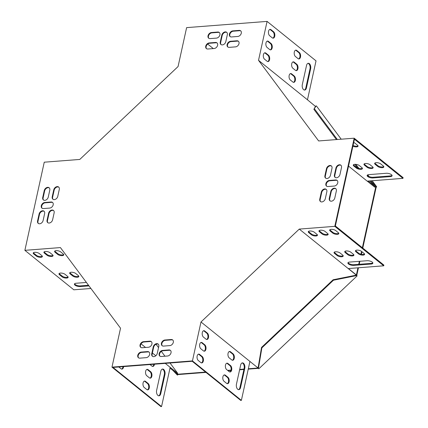 <?xml version="1.0" encoding="UTF-8"?>
<svg xmlns="http://www.w3.org/2000/svg" width="428" height="428" viewBox="0 0 428 428"><rect width="100%" height="100%" fill="white"/><g stroke="black" fill="none" stroke-linecap="round" stroke-linejoin="round"><path stroke-width="0.64" d="M315.452 106.369L313.879 109.327L336.435 139.571M362.778 248.085L376.142 187.314L375.731 186.983L362.366 247.753M361.564 251.418L360.954 254.189M359.386 261.321L358.723 264.333M357.958 267.805L356.347 275.124L357.102 275.91L258.833 368.797L258.079 368.01L248.331 368.765M361.976 251.75L361.414 254.291M359.878 261.278L359.215 264.29M358.45 267.768L356.759 275.455M243.992 369.102L239.691 369.434M231.034 370.102L227.605 370.37M205.595 372.071L177.615 374.238L177.299 373.815M206.007 372.408L178.027 374.57L177.251 373.858M258.335 368.353L248.245 369.134M243.912 369.471L239.61 369.803M230.938 370.477L228.022 370.702M177.615 374.238L177.058 374.768L177.47 375.099L178.027 374.57M315.607 106.358L316.164 105.834L316.576 106.165L341.212 139.202M367.791 174.843L369.038 176.518M372.189 180.744L376.699 186.79L376.287 186.453L375.731 186.983L369.942 180.916M376.142 187.314L376.699 186.79M177.058 374.768L173.024 370.536M356.69 275.579L356.347 275.124L333.118 279.757L333.455 280.212L356.69 275.579L357.102 275.91M258.079 368.01L261.529 347.424L333.118 279.757M258.421 368.465L261.866 347.878L261.529 347.424M261.866 347.878L333.455 280.212M316.164 105.834L313.879 109.327M354.892 164.325L357.653 168.027M355.861 164.352L358.231 167.535L357.69 168.044M314.436 108.803L337.328 139.501M358.231 167.535L359.129 168.477M370.926 180.841L376.287 186.453M320.642 201.668A3.376 2.45 128.9 0 1 320.181 199.437L321.706 192.498A3.376 2.45 128.9 0 1 326.377 189.508M227.99 47.096A3.376 2.45 128.9 0 1 227.937 43.8A3.376 2.45 128.9 0 1 230.97 41.618L237.31 41.125A3.376 2.45 128.9 0 1 238.54 41.382M53.093 199.357A3.376 2.45 128.9 0 1 52.633 197.126L54.158 190.187A3.376 2.45 128.9 0 1 58.829 187.196M335.295 177.508A3.376 2.45 128.9 0 1 334.835 175.277L336.36 168.338A3.376 2.45 128.9 0 1 341.03 165.347M208.901 38.343A3.376 2.45 128.9 0 1 208.843 35.043A3.376 2.45 128.9 0 1 211.876 32.86L218.216 32.367A3.376 2.45 128.9 0 1 219.446 32.63M38.44 223.518A3.376 2.45 128.9 0 1 37.98 221.287L39.504 214.348A3.376 2.45 128.9 0 1 44.175 211.357M152.598 356.385A3.376 2.45 128.9 0 1 152.138 354.154L153.663 347.215A3.376 2.45 128.9 0 1 158.333 344.219M42.174 208.302A3.376 2.45 128.9 0 1 42.115 205.007A3.376 2.45 128.9 0 1 45.149 202.824L51.488 202.332A3.376 2.45 128.9 0 1 52.719 202.594M221.137 44.64A3.376 2.45 128.9 0 1 220.677 42.415L222.202 35.471A3.376 2.45 128.9 0 1 226.872 32.48M326.751 186.271A3.376 2.45 128.9 0 1 326.698 182.975A3.376 2.45 128.9 0 1 329.731 180.793L336.066 180.3A3.376 2.45 128.9 0 1 337.296 180.562M140.93 347.477A3.376 2.45 128.9 0 1 140.876 344.182A3.376 2.45 128.9 0 1 143.91 341.999L150.244 341.507A3.376 2.45 128.9 0 1 151.475 341.769M160.024 356.235A3.376 2.45 128.9 0 1 159.97 352.94A3.376 2.45 128.9 0 1 163.004 350.751L169.338 350.265A3.376 2.45 128.9 0 1 170.569 350.521M348.531 166.096L367.171 181.13L402.967 178.358L354.438 139.223L335.365 225.979L383.895 265.114L383.745 265.809L334.803 226.337L354.181 138.196L318.646 140.951L258.523 60.327L267.083 21.4L186.619 27.627L178.064 66.554L79.79 159.441L44.255 162.191L24.878 250.332L60.412 247.582L120.536 328.206L111.976 367.133L192.44 360.9L200.994 321.979L299.268 229.092L334.803 226.337M192.44 360.9L241.381 400.373L240.745 400.421L192.215 361.286L113.019 367.417L161.554 406.552L170.173 367.336L165.256 363.372M138.64 357.888A3.376 2.45 128.9 0 1 138.586 354.593A3.376 2.45 128.9 0 1 141.62 352.41L147.954 351.918A3.376 2.45 128.9 0 1 149.19 352.18M162.314 345.824A3.376 2.45 128.9 0 1 162.255 342.528A3.376 2.45 128.9 0 1 165.294 340.346L171.628 339.853A3.376 2.45 128.9 0 1 172.859 340.11M43.586 200.095A3.376 2.45 128.9 0 1 43.126 197.864L44.651 190.92A3.376 2.45 128.9 0 1 49.322 187.929M230.28 36.685A3.376 2.45 128.9 0 1 230.227 33.389A3.376 2.45 128.9 0 1 233.26 31.207L239.594 30.714A3.376 2.45 128.9 0 1 240.83 30.977M330.143 200.935A3.376 2.45 128.9 0 1 329.683 198.704L331.213 191.76A3.376 2.45 128.9 0 1 335.884 188.769M47.941 222.779A3.376 2.45 128.9 0 1 47.481 220.554L49.006 213.609A3.376 2.45 128.9 0 1 53.677 210.619M206.612 48.755A3.376 2.45 128.9 0 1 206.553 45.454A3.376 2.45 128.9 0 1 209.586 43.271L215.926 42.779A3.376 2.45 128.9 0 1 217.156 43.041M325.794 178.246A3.376 2.45 128.9 0 1 325.334 176.015L326.858 169.076A3.376 2.45 128.9 0 1 331.529 166.085M326.837 191.739L325.312 198.678A3.376 2.45 128.9 0 1 323.242 201.476A3.376 2.45 128.9 0 1 320.422 201.518A3.376 2.45 128.9 0 1 319.77 199.106L321.294 192.167A3.376 2.45 128.9 0 1 323.365 189.363A3.376 2.45 128.9 0 1 326.184 189.326A3.376 2.45 128.9 0 1 326.837 191.739M230.558 41.281L236.898 40.794A3.376 2.45 128.9 0 1 238.348 41.206A3.376 2.45 128.9 0 1 238.68 44.523A3.376 2.45 128.9 0 1 235.561 46.866L229.226 47.358A3.376 2.45 128.9 0 1 227.776 46.946A3.376 2.45 128.9 0 1 227.445 43.624A3.376 2.45 128.9 0 1 230.558 41.281L230.97 41.618M52.216 196.794L53.746 189.855A3.376 2.45 128.9 0 1 55.817 187.052A3.376 2.45 128.9 0 1 58.636 187.015A3.376 2.45 128.9 0 1 59.289 189.427L57.764 196.366A3.376 2.45 128.9 0 1 55.694 199.164A3.376 2.45 128.9 0 1 52.874 199.207A3.376 2.45 128.9 0 1 52.216 196.794L52.633 197.126M334.423 174.945L335.948 168.006A3.376 2.45 128.9 0 1 338.018 165.208A3.376 2.45 128.9 0 1 340.838 165.165A3.376 2.45 128.9 0 1 341.49 167.578L339.966 174.517A3.376 2.45 128.9 0 1 337.895 177.32A3.376 2.45 128.9 0 1 335.076 177.358A3.376 2.45 128.9 0 1 334.423 174.945L334.835 175.277M216.466 38.108L210.132 38.6A3.376 2.45 128.9 0 1 208.682 38.188A3.376 2.45 128.9 0 1 208.35 34.871A3.376 2.45 128.9 0 1 211.464 32.528L217.804 32.036A3.376 2.45 128.9 0 1 219.254 32.448A3.376 2.45 128.9 0 1 219.585 35.77A3.376 2.45 128.9 0 1 216.466 38.108M44.635 213.583L43.11 220.527A3.376 2.45 128.9 0 1 41.04 223.325A3.376 2.45 128.9 0 1 38.22 223.368A3.376 2.45 128.9 0 1 37.562 220.955L39.092 214.016A3.376 2.45 128.9 0 1 41.163 211.213A3.376 2.45 128.9 0 1 43.982 211.175A3.376 2.45 128.9 0 1 44.635 213.583M157.269 353.394A3.376 2.45 128.9 0 1 155.198 356.192A3.376 2.45 128.9 0 1 152.379 356.23A3.376 2.45 128.9 0 1 151.726 353.822L153.251 346.878A3.376 2.45 128.9 0 1 155.321 344.08A3.376 2.45 128.9 0 1 158.141 344.042A3.376 2.45 128.9 0 1 158.793 346.45L157.269 353.394M43.405 208.564A3.376 2.45 128.9 0 1 41.955 208.152A3.376 2.45 128.9 0 1 41.623 204.835A3.376 2.45 128.9 0 1 44.737 202.492L51.076 202A3.376 2.45 128.9 0 1 52.526 202.412A3.376 2.45 128.9 0 1 52.858 205.729A3.376 2.45 128.9 0 1 49.739 208.072L43.405 208.564M221.79 35.139A3.376 2.45 128.9 0 1 223.86 32.341A3.376 2.45 128.9 0 1 226.68 32.298A3.376 2.45 128.9 0 1 227.332 34.711L225.807 41.65A3.376 2.45 128.9 0 1 223.737 44.453A3.376 2.45 128.9 0 1 220.918 44.491A3.376 2.45 128.9 0 1 220.265 42.078L221.79 35.139L222.202 35.471M335.654 179.969A3.376 2.45 128.9 0 1 337.104 180.381A3.376 2.45 128.9 0 1 337.435 183.698A3.376 2.45 128.9 0 1 334.322 186.041L327.982 186.533A3.376 2.45 128.9 0 1 326.532 186.121A3.376 2.45 128.9 0 1 326.2 182.799A3.376 2.45 128.9 0 1 329.319 180.461L335.654 179.969L336.066 180.3M148.5 347.247L142.16 347.739A3.376 2.45 128.9 0 1 140.71 347.327A3.376 2.45 128.9 0 1 140.379 344.01A3.376 2.45 128.9 0 1 143.498 341.667L149.832 341.175A3.376 2.45 128.9 0 1 151.282 341.587A3.376 2.45 128.9 0 1 151.614 344.904A3.376 2.45 128.9 0 1 148.5 347.247M162.592 350.42L168.926 349.933A3.376 2.45 128.9 0 1 170.376 350.339A3.376 2.45 128.9 0 1 170.708 353.662A3.376 2.45 128.9 0 1 167.594 356.005L161.254 356.492A3.376 2.45 128.9 0 1 159.804 356.085A3.376 2.45 128.9 0 1 159.473 352.763A3.376 2.45 128.9 0 1 162.592 350.42L163.004 350.751M146.21 357.658L139.876 358.15A3.376 2.45 128.9 0 1 138.421 357.738A3.376 2.45 128.9 0 1 138.089 354.421A3.376 2.45 128.9 0 1 141.208 352.078L147.542 351.586A3.376 2.45 128.9 0 1 148.992 351.998A3.376 2.45 128.9 0 1 149.329 355.315A3.376 2.45 128.9 0 1 146.21 357.658M164.882 340.009L171.216 339.522A3.376 2.45 128.9 0 1 172.666 339.928A3.376 2.45 128.9 0 1 172.998 343.251A3.376 2.45 128.9 0 1 169.879 345.594L163.544 346.086A3.376 2.45 128.9 0 1 162.094 345.674A3.376 2.45 128.9 0 1 161.763 342.352A3.376 2.45 128.9 0 1 164.882 340.009L165.294 340.346M42.714 197.533L44.239 190.588A3.376 2.45 128.9 0 1 46.31 187.79A3.376 2.45 128.9 0 1 49.129 187.748A3.376 2.45 128.9 0 1 49.787 190.16L48.257 197.099A3.376 2.45 128.9 0 1 46.187 199.903A3.376 2.45 128.9 0 1 43.367 199.94A3.376 2.45 128.9 0 1 42.714 197.533L43.126 197.864M232.848 30.875L239.182 30.383A3.376 2.45 128.9 0 1 240.632 30.795A3.376 2.45 128.9 0 1 240.969 34.112A3.376 2.45 128.9 0 1 237.85 36.455L231.516 36.947A3.376 2.45 128.9 0 1 230.061 36.535A3.376 2.45 128.9 0 1 229.729 33.218A3.376 2.45 128.9 0 1 232.848 30.875L233.26 31.207M336.344 191L334.819 197.939A3.376 2.45 128.9 0 1 332.749 200.743A3.376 2.45 128.9 0 1 329.929 200.78A3.376 2.45 128.9 0 1 329.271 198.373L330.801 191.428A3.376 2.45 128.9 0 1 332.866 188.63A3.376 2.45 128.9 0 1 335.686 188.588A3.376 2.45 128.9 0 1 336.344 191M54.137 212.85L52.612 219.789A3.376 2.45 128.9 0 1 50.541 222.592A3.376 2.45 128.9 0 1 47.722 222.63A3.376 2.45 128.9 0 1 47.069 220.217L48.594 213.278A3.376 2.45 128.9 0 1 50.665 210.48A3.376 2.45 128.9 0 1 53.484 210.437A3.376 2.45 128.9 0 1 54.137 212.85M214.177 48.519L207.842 49.011A3.376 2.45 128.9 0 1 206.392 48.599A3.376 2.45 128.9 0 1 206.061 45.282A3.376 2.45 128.9 0 1 209.174 42.939L215.514 42.447A3.376 2.45 128.9 0 1 216.964 42.859A3.376 2.45 128.9 0 1 217.296 46.176A3.376 2.45 128.9 0 1 214.177 48.519M324.922 175.683L326.446 168.744A3.376 2.45 128.9 0 1 328.517 165.941A3.376 2.45 128.9 0 1 331.336 165.904A3.376 2.45 128.9 0 1 331.989 168.311L330.464 175.255A3.376 2.45 128.9 0 1 328.394 178.053A3.376 2.45 128.9 0 1 325.574 178.096A3.376 2.45 128.9 0 1 324.922 175.683L325.334 176.015M367.256 181.124L374.762 187.175L375.313 186.651L374.971 186.185M368.358 181.039L375.313 186.651M348.413 268.543L355.598 274.332L355.935 274.792L355.379 275.316M299.268 229.092L355.935 274.792M170.007 368.101L177.203 373.906L177.759 373.382L170.173 367.336M156.038 344.251L158.542 347.606M161.356 351.383L164.957 356.208M170.023 363.003L177.759 373.382M141.063 343.866L145.547 347.477M152.389 352.998L155.813 355.754M90.907 288.477L73.819 289.804L24.878 250.332M74.59 283.759A3.857 1.498 -167.6 0 0 80.384 285.877L88.5 285.251M59.166 273.487A3.376 1.311 -167.6 0 0 59.642 274.054L62.221 276.13A3.376 1.311 -167.6 0 0 65.35 277.312A3.376 1.311 -167.6 0 0 68.084 276.959M69.86 272.663A3.376 1.311 -167.6 0 0 70.336 273.225L72.91 275.3A3.376 1.311 -167.6 0 0 76.04 276.483A3.376 1.311 -167.6 0 0 78.779 276.13M54.789 251.059A3.376 1.311 -167.6 0 0 55.266 251.627L57.844 253.702A3.376 1.311 -167.6 0 0 60.974 254.879A3.376 1.311 -167.6 0 0 63.708 254.532M33.411 252.713A3.376 1.311 -167.6 0 0 33.887 253.28L36.46 255.356A3.376 1.311 -167.6 0 0 39.59 256.538A3.376 1.311 -167.6 0 0 42.329 256.185M44.1 251.889A3.376 1.311 -167.6 0 0 44.576 252.45L47.15 254.532A3.376 1.311 -167.6 0 0 50.279 255.709A3.376 1.311 -167.6 0 0 53.019 255.361M86.413 282.453L76.109 283.25A3.857 1.498 -167.6 0 0 74.408 284.085A3.857 1.498 -167.6 0 0 76.232 285.861A3.857 1.498 -167.6 0 0 80.234 286.573L88.981 285.899M62.065 276.825A3.376 1.311 -167.6 0 0 65.645 278.056A3.376 1.311 -167.6 0 0 68.132 277.333A3.376 1.311 -167.6 0 0 67.613 276.397L65.035 274.316A3.376 1.311 -167.6 0 0 61.461 273.085A3.376 1.311 -167.6 0 0 58.968 273.808A3.376 1.311 -167.6 0 0 59.492 274.749L62.065 276.825L62.221 276.13M72.76 275.996A3.376 1.311 -167.6 0 0 76.334 277.226A3.376 1.311 -167.6 0 0 78.827 276.504A3.376 1.311 -167.6 0 0 78.303 275.568L75.724 273.492A3.376 1.311 -167.6 0 0 72.15 272.262A3.376 1.311 -167.6 0 0 69.657 272.978A3.376 1.311 -167.6 0 0 70.181 273.92L72.76 275.996L72.91 275.3M57.689 254.398A3.376 1.311 -167.6 0 0 61.268 255.628A3.376 1.311 -167.6 0 0 63.756 254.906A3.376 1.311 -167.6 0 0 63.237 253.965L60.658 251.889A3.376 1.311 -167.6 0 0 57.085 250.658A3.376 1.311 -167.6 0 0 54.591 251.38A3.376 1.311 -167.6 0 0 55.116 252.317L57.689 254.398L57.844 253.702M36.305 256.051A3.376 1.311 -167.6 0 0 39.884 257.281A3.376 1.311 -167.6 0 0 42.372 256.559A3.376 1.311 -167.6 0 0 41.853 255.623L39.274 253.547A3.376 1.311 -167.6 0 0 35.701 252.317A3.376 1.311 -167.6 0 0 33.207 253.034A3.376 1.311 -167.6 0 0 33.732 253.975L36.305 256.051L36.46 255.356M47 255.222A3.376 1.311 -167.6 0 0 50.574 256.452A3.376 1.311 -167.6 0 0 53.067 255.735A3.376 1.311 -167.6 0 0 52.542 254.794L49.969 252.718A3.376 1.311 -167.6 0 0 46.39 251.487A3.376 1.311 -167.6 0 0 43.902 252.21A3.376 1.311 -167.6 0 0 44.421 253.146L47 255.222L47.15 254.532M161.554 406.552L160.917 406.6L111.976 367.133M164.946 374.564L160.751 393.648A3.857 2.183 -94.4 0 1 158.986 395.83A3.857 2.183 -94.4 0 1 156.627 390.325L160.826 371.237A3.857 2.183 -94.4 0 1 162.587 369.054A3.857 2.183 -94.4 0 1 164.946 374.564L164.315 374.612L160.115 393.696A3.857 2.183 -94.4 0 1 158.665 395.814M145.552 381.391L148.125 383.467A3.376 1.91 -94.4 0 1 149.372 387.18A3.376 1.91 -94.4 0 1 147.719 389.871A3.376 1.91 -94.4 0 1 146.793 389.544L144.215 387.463A3.376 1.91 -94.4 0 1 142.973 383.755A3.376 1.91 -94.4 0 1 144.621 381.064A3.376 1.91 -94.4 0 1 145.552 381.391L144.915 381.439L147.494 383.52A3.376 1.91 -94.4 0 1 148.746 386.949A3.376 1.91 -94.4 0 1 147.398 389.844M154.476 364.207A3.376 1.91 -94.4 0 1 152.871 366.443A3.376 1.91 -94.4 0 1 151.94 366.117L149.998 364.554M148.125 369.68L150.704 371.755A3.376 1.91 -94.4 0 1 151.945 375.468A3.376 1.91 -94.4 0 1 150.298 378.159A3.376 1.91 -94.4 0 1 149.367 377.828L146.793 375.752A3.376 1.91 -94.4 0 1 145.547 372.044A3.376 1.91 -94.4 0 1 147.2 369.353A3.376 1.91 -94.4 0 1 148.125 369.68L147.494 369.728L150.067 371.804A3.376 1.91 -94.4 0 1 151.325 375.238A3.376 1.91 -94.4 0 1 149.977 378.133M123.596 366.598A3.376 1.91 -94.4 0 1 121.959 369.096A3.376 1.91 -94.4 0 1 121.033 368.77L118.797 366.967M162.276 369.123A3.857 2.183 -94.4 0 1 164.315 374.612M144.311 381.134A3.376 1.91 -94.4 0 1 144.915 381.439M153.839 364.255A3.376 1.91 -94.4 0 1 152.55 366.422M146.884 369.423A3.376 1.91 -94.4 0 1 147.494 369.728M122.964 366.646A3.376 1.91 -94.4 0 1 121.643 369.075M258.223 367.149L257.667 367.679L200.994 321.979M402.967 178.358L403.123 177.668L354.181 138.196M348.21 268.559L383.745 265.809M348.082 262.589A3.857 1.498 -167.6 0 0 353.876 264.707L371.301 263.359A3.857 1.498 -167.6 0 0 372.82 262.846M355.625 250.535A3.376 1.311 -167.6 0 0 356.101 251.102L358.68 253.178A3.376 1.311 -167.6 0 0 361.81 254.355A3.376 1.311 -167.6 0 0 364.544 254.007M334.247 252.194A3.376 1.311 -167.6 0 0 334.723 252.755L337.296 254.831A3.376 1.311 -167.6 0 0 340.426 256.014A3.376 1.311 -167.6 0 0 343.165 255.66M344.936 251.364A3.376 1.311 -167.6 0 0 345.412 251.926L347.985 254.007A3.376 1.311 -167.6 0 0 351.115 255.184A3.376 1.311 -167.6 0 0 353.854 254.837M308.486 231.42A3.376 1.311 -167.6 0 0 308.963 231.981L311.536 234.062A3.376 1.311 -167.6 0 0 314.666 235.24A3.376 1.311 -167.6 0 0 317.405 234.892M329.87 229.761A3.376 1.311 -167.6 0 0 330.346 230.328L332.92 232.404A3.376 1.311 -167.6 0 0 336.05 233.586A3.376 1.311 -167.6 0 0 338.789 233.233M319.176 230.59A3.376 1.311 -167.6 0 0 319.652 231.157L322.231 233.233A3.376 1.311 -167.6 0 0 325.36 234.41A3.376 1.311 -167.6 0 0 328.094 234.062M371.151 264.049A3.857 1.498 -167.6 0 0 372.852 263.215A3.857 1.498 -167.6 0 0 371.028 261.438A3.857 1.498 -167.6 0 0 367.026 260.727L349.606 262.075A3.857 1.498 -167.6 0 0 347.9 262.91A3.857 1.498 -167.6 0 0 349.724 264.686A3.857 1.498 -167.6 0 0 353.726 265.397L371.151 264.049L371.301 263.359M358.525 253.874A3.376 1.311 -167.6 0 0 362.104 255.104A3.376 1.311 -167.6 0 0 364.592 254.382A3.376 1.311 -167.6 0 0 364.073 253.44L361.494 251.364A3.376 1.311 -167.6 0 0 357.92 250.134A3.376 1.311 -167.6 0 0 355.427 250.856A3.376 1.311 -167.6 0 0 355.952 251.792L358.525 253.874L358.68 253.178M337.141 255.527A3.376 1.311 -167.6 0 0 340.72 256.757A3.376 1.311 -167.6 0 0 343.208 256.035A3.376 1.311 -167.6 0 0 342.689 255.099L340.11 253.023A3.376 1.311 -167.6 0 0 336.536 251.792A3.376 1.311 -167.6 0 0 334.043 252.509A3.376 1.311 -167.6 0 0 334.568 253.451L337.141 255.527L337.296 254.831M347.836 254.697A3.376 1.311 -167.6 0 0 351.409 255.928A3.376 1.311 -167.6 0 0 353.903 255.211A3.376 1.311 -167.6 0 0 353.378 254.269L350.805 252.194A3.376 1.311 -167.6 0 0 347.226 250.963A3.376 1.311 -167.6 0 0 344.738 251.685A3.376 1.311 -167.6 0 0 345.257 252.622L347.836 254.697L347.985 254.007M311.386 234.753A3.376 1.311 -167.6 0 0 314.96 235.983A3.376 1.311 -167.6 0 0 317.453 235.266A3.376 1.311 -167.6 0 0 316.929 234.325L314.35 232.249A3.376 1.311 -167.6 0 0 310.776 231.018A3.376 1.311 -167.6 0 0 308.283 231.741A3.376 1.311 -167.6 0 0 308.807 232.677L311.386 234.753L311.536 234.062M332.765 233.1A3.376 1.311 -167.6 0 0 336.344 234.33A3.376 1.311 -167.6 0 0 338.832 233.608A3.376 1.311 -167.6 0 0 338.313 232.672L335.734 230.59A3.376 1.311 -167.6 0 0 332.16 229.36A3.376 1.311 -167.6 0 0 329.667 230.082A3.376 1.311 -167.6 0 0 330.191 231.024L332.765 233.1L332.92 232.404M322.075 233.929A3.376 1.311 -167.6 0 0 325.655 235.159A3.376 1.311 -167.6 0 0 328.142 234.437A3.376 1.311 -167.6 0 0 327.618 233.495L325.045 231.42A3.376 1.311 -167.6 0 0 321.465 230.189A3.376 1.311 -167.6 0 0 318.978 230.911A3.376 1.311 -167.6 0 0 319.502 231.848L322.075 233.929L322.231 233.233M241.381 400.373L249.936 361.446M238.492 389.635A3.857 2.183 85.6 0 0 239.942 387.517L244.142 368.428A3.857 2.183 85.6 0 0 242.104 362.939M227.231 383.665A3.376 1.91 85.6 0 0 228.579 380.77A3.376 1.91 85.6 0 0 227.322 377.336L224.748 375.26A3.376 1.91 85.6 0 0 224.138 374.955M232.377 360.242A3.376 1.91 85.6 0 0 233.725 357.348A3.376 1.91 85.6 0 0 232.474 353.913L229.895 351.837A3.376 1.91 85.6 0 0 229.29 351.532M229.804 371.953A3.376 1.91 85.6 0 0 231.152 369.059A3.376 1.91 85.6 0 0 229.895 365.624L227.322 363.549A3.376 1.91 85.6 0 0 226.712 363.244M206.617 339.468A3.376 1.91 85.6 0 0 207.965 336.574A3.376 1.91 85.6 0 0 206.713 333.139L204.135 331.063A3.376 1.91 85.6 0 0 203.53 330.758M201.47 362.896A3.376 1.91 85.6 0 0 202.819 359.996A3.376 1.91 85.6 0 0 201.561 356.567L198.988 354.486A3.376 1.91 85.6 0 0 198.378 354.181M204.044 351.179A3.376 1.91 85.6 0 0 205.392 348.285A3.376 1.91 85.6 0 0 204.14 344.85L201.561 342.775A3.376 1.91 85.6 0 0 200.957 342.47M236.454 384.146A3.857 2.183 85.6 0 0 238.813 389.651A3.857 2.183 85.6 0 0 240.579 387.468L244.773 368.38A3.857 2.183 85.6 0 0 242.414 362.874A3.857 2.183 85.6 0 0 240.654 365.057L236.454 384.146M226.621 383.36A3.376 1.91 85.6 0 0 227.546 383.686A3.376 1.91 85.6 0 0 229.199 381A3.376 1.91 85.6 0 0 227.958 377.287L225.379 375.212A3.376 1.91 85.6 0 0 224.454 374.885A3.376 1.91 85.6 0 0 222.801 377.576A3.376 1.91 85.6 0 0 224.047 381.284L226.621 383.36M231.773 359.937A3.376 1.91 85.6 0 0 232.698 360.264A3.376 1.91 85.6 0 0 234.351 357.573A3.376 1.91 85.6 0 0 233.105 353.865L230.531 351.789A3.376 1.91 85.6 0 0 229.601 351.463A3.376 1.91 85.6 0 0 227.953 354.149A3.376 1.91 85.6 0 0 229.194 357.862L231.773 359.937M229.194 371.648A3.376 1.91 85.6 0 0 230.125 371.975A3.376 1.91 85.6 0 0 231.773 369.289A3.376 1.91 85.6 0 0 230.531 365.576L227.953 363.5A3.376 1.91 85.6 0 0 227.027 363.174A3.376 1.91 85.6 0 0 225.374 365.86A3.376 1.91 85.6 0 0 226.621 369.573L229.194 371.648M206.012 339.163A3.376 1.91 85.6 0 0 206.938 339.49A3.376 1.91 85.6 0 0 208.591 336.804A3.376 1.91 85.6 0 0 207.345 333.091L204.771 331.015A3.376 1.91 85.6 0 0 203.84 330.689A3.376 1.91 85.6 0 0 202.193 333.38A3.376 1.91 85.6 0 0 203.434 337.087L206.012 339.163M200.86 362.591A3.376 1.91 85.6 0 0 201.791 362.917A3.376 1.91 85.6 0 0 203.439 360.226A3.376 1.91 85.6 0 0 202.198 356.513L199.619 354.438A3.376 1.91 85.6 0 0 198.694 354.111A3.376 1.91 85.6 0 0 197.041 356.802A3.376 1.91 85.6 0 0 198.287 360.51L200.86 362.591M203.434 350.874A3.376 1.91 85.6 0 0 204.365 351.206A3.376 1.91 85.6 0 0 206.018 348.515A3.376 1.91 85.6 0 0 204.771 344.802L202.198 342.726A3.376 1.91 85.6 0 0 201.267 342.4A3.376 1.91 85.6 0 0 199.619 345.091A3.376 1.91 85.6 0 0 200.86 348.799L203.434 350.874M267.083 21.4L316.025 60.867L307.465 99.794L258.523 60.327M207.708 44.073L213.305 48.589M315.532 106.481L307.465 99.794M368.829 174.629L386.254 173.281A3.857 1.498 12.4 0 1 390.256 173.993A3.857 1.498 12.4 0 1 392.08 175.769A3.857 1.498 12.4 0 1 390.373 176.604L372.954 177.952A3.857 1.498 12.4 0 1 368.952 177.24A3.857 1.498 12.4 0 1 367.128 175.464A3.857 1.498 12.4 0 1 368.829 174.629M380.722 163.919L383.295 165.994A3.376 1.311 12.4 0 1 383.82 166.936A3.376 1.311 12.4 0 1 381.332 167.653A3.376 1.311 12.4 0 1 377.753 166.422L375.179 164.347A3.376 1.311 12.4 0 1 374.655 163.41A3.376 1.311 12.4 0 1 377.143 162.688A3.376 1.311 12.4 0 1 380.722 163.919M359.338 165.572L361.911 167.653A3.376 1.311 12.4 0 1 362.436 168.589A3.376 1.311 12.4 0 1 359.948 169.311A3.376 1.311 12.4 0 1 356.369 168.081L353.796 166.005A3.376 1.311 12.4 0 1 353.271 165.064A3.376 1.311 12.4 0 1 355.759 164.341A3.376 1.311 12.4 0 1 359.338 165.572M370.027 164.748L372.606 166.824A3.376 1.311 12.4 0 1 373.13 167.76A3.376 1.311 12.4 0 1 370.637 168.482A3.376 1.311 12.4 0 1 367.064 167.252L364.485 165.176A3.376 1.311 12.4 0 1 363.961 164.234A3.376 1.311 12.4 0 1 366.454 163.517A3.376 1.311 12.4 0 1 370.027 164.748M353.726 142.46A3.376 1.311 12.4 0 1 354.962 143.145L357.535 145.22A3.376 1.311 12.4 0 1 358.059 146.162A3.376 1.311 12.4 0 1 352.907 146.199M392.048 175.4A3.857 1.498 12.4 0 1 390.529 175.908L373.104 177.256A3.857 1.498 12.4 0 1 367.31 175.138M383.772 166.562A3.376 1.311 12.4 0 1 381.038 166.909A3.376 1.311 12.4 0 1 377.908 165.732L375.329 163.651A3.376 1.311 12.4 0 1 374.853 163.089M362.388 168.215A3.376 1.311 12.4 0 1 359.654 168.568A3.376 1.311 12.4 0 1 356.524 167.385L353.945 165.31A3.376 1.311 12.4 0 1 353.469 164.743M373.082 167.385A3.376 1.311 12.4 0 1 370.343 167.739A3.376 1.311 12.4 0 1 367.213 166.556L364.64 164.48A3.376 1.311 12.4 0 1 364.164 163.919M358.011 145.787A3.376 1.311 12.4 0 1 353.057 145.504M304.367 90.041A3.857 2.183 85.6 0 0 305.817 87.922L310.011 68.833A3.857 2.183 85.6 0 0 307.973 63.344M298.632 58.914A3.376 1.91 85.6 0 0 299.98 56.015A3.376 1.91 85.6 0 0 298.723 52.585L296.149 50.504A3.376 1.91 85.6 0 0 295.539 50.204M293.48 82.337A3.376 1.91 85.6 0 0 294.828 79.442A3.376 1.91 85.6 0 0 293.576 76.007L290.997 73.932A3.376 1.91 85.6 0 0 290.393 73.627M296.053 70.625A3.376 1.91 85.6 0 0 297.401 67.726A3.376 1.91 85.6 0 0 296.149 64.296L293.571 62.221A3.376 1.91 85.6 0 0 292.966 61.916M267.719 61.562A3.376 1.91 85.6 0 0 269.068 58.668A3.376 1.91 85.6 0 0 267.816 55.233L265.237 53.158A3.376 1.91 85.6 0 0 264.632 52.853M272.871 38.14A3.376 1.91 85.6 0 0 274.22 35.246A3.376 1.91 85.6 0 0 272.962 31.811L270.389 29.735A3.376 1.91 85.6 0 0 269.779 29.43M270.298 49.851A3.376 1.91 85.6 0 0 271.646 46.957A3.376 1.91 85.6 0 0 270.389 43.522L267.816 41.446A3.376 1.91 85.6 0 0 267.206 41.142M310.642 68.785A3.857 2.183 85.6 0 0 308.288 63.28A3.857 2.183 85.6 0 0 306.523 65.463L302.329 84.546A3.857 2.183 85.6 0 0 304.683 90.057A3.857 2.183 85.6 0 0 306.448 87.874L310.642 68.785L310.011 68.833M298.022 58.609A3.376 1.91 85.6 0 0 298.953 58.936A3.376 1.91 85.6 0 0 300.6 56.245A3.376 1.91 85.6 0 0 299.359 52.537L296.781 50.456A3.376 1.91 85.6 0 0 295.855 50.13A3.376 1.91 85.6 0 0 294.202 52.821A3.376 1.91 85.6 0 0 295.448 56.528L298.022 58.609M292.87 82.032A3.376 1.91 85.6 0 0 293.801 82.358A3.376 1.91 85.6 0 0 295.454 79.667A3.376 1.91 85.6 0 0 294.207 75.959L291.634 73.883A3.376 1.91 85.6 0 0 290.703 73.552A3.376 1.91 85.6 0 0 289.055 76.243A3.376 1.91 85.6 0 0 290.296 79.956L292.87 82.032M295.448 70.32A3.376 1.91 85.6 0 0 296.374 70.647A3.376 1.91 85.6 0 0 298.027 67.956A3.376 1.91 85.6 0 0 296.781 64.248L294.207 62.167A3.376 1.91 85.6 0 0 293.276 61.841A3.376 1.91 85.6 0 0 291.629 64.532A3.376 1.91 85.6 0 0 292.87 68.245L295.448 70.32M267.115 61.258A3.376 1.91 85.6 0 0 268.04 61.584A3.376 1.91 85.6 0 0 269.694 58.898A3.376 1.91 85.6 0 0 268.447 55.185L265.874 53.109A3.376 1.91 85.6 0 0 264.943 52.783A3.376 1.91 85.6 0 0 263.295 55.469A3.376 1.91 85.6 0 0 264.536 59.182L267.115 61.258M272.262 37.835A3.376 1.91 85.6 0 0 273.192 38.162A3.376 1.91 85.6 0 0 274.84 35.471A3.376 1.91 85.6 0 0 273.599 31.763L271.02 29.687A3.376 1.91 85.6 0 0 270.095 29.355A3.376 1.91 85.6 0 0 268.442 32.047A3.376 1.91 85.6 0 0 269.688 35.759L272.262 37.835M269.688 49.546A3.376 1.91 85.6 0 0 270.614 49.873A3.376 1.91 85.6 0 0 272.267 47.182A3.376 1.91 85.6 0 0 271.026 43.474L268.447 41.398A3.376 1.91 85.6 0 0 267.521 41.072A3.376 1.91 85.6 0 0 265.868 43.758A3.376 1.91 85.6 0 0 267.115 47.471L269.688 49.546M169.338 350.265L168.926 349.933M141.62 352.41L141.208 352.078M147.954 351.918L147.542 351.586M143.91 341.999L143.498 341.667M150.244 341.507L149.832 341.175M171.628 339.853L171.216 339.522M202.198 342.726L201.561 342.775M204.771 344.802L204.14 344.85M199.619 354.438L198.988 354.486M202.198 356.513L201.561 356.567M204.771 331.015L204.135 331.063M207.345 333.091L206.713 333.139M227.953 363.5L227.322 363.549M230.531 365.576L229.895 365.624M150.704 371.755L150.067 371.804M230.531 351.789L229.895 351.837M233.105 353.865L232.474 353.913M225.379 375.212L224.748 375.26M227.958 377.287L227.322 377.336M148.125 383.467L147.494 383.52M244.773 368.38L244.142 368.428M240.579 387.468L239.942 387.517M160.751 393.648L160.115 393.696M329.319 180.461L329.731 180.793M220.265 42.078L220.677 42.415M44.737 202.492L45.149 202.824M51.076 202L51.488 202.332M151.726 353.822L152.138 354.154M153.251 346.878L153.663 347.215M37.98 221.287L37.562 220.955M39.504 214.348L39.092 214.016M44.651 190.92L44.239 190.588M211.876 32.86L211.464 32.528M218.216 32.367L217.804 32.036M239.594 30.714L239.182 30.383M336.36 168.338L335.948 168.006M329.683 198.704L329.271 198.373M331.213 191.76L330.801 191.428M54.158 190.187L53.746 189.855M47.481 220.554L47.069 220.217M49.006 213.609L48.594 213.278M237.31 41.125L236.898 40.794M209.586 43.271L209.174 42.939M215.926 42.779L215.514 42.447M320.181 199.437L319.77 199.106M321.706 192.498L321.294 192.167M326.858 169.076L326.446 168.744M44.421 253.146L44.576 252.45M33.732 253.975L33.887 253.28M55.116 252.317L55.266 251.627M270.389 43.522L271.026 43.474M267.816 41.446L268.447 41.398M272.962 31.811L273.599 31.763M270.389 29.735L271.02 29.687M267.816 55.233L268.447 55.185M265.237 53.158L265.874 53.109M319.652 231.157L319.502 231.848M330.346 230.328L330.191 231.024M308.963 231.981L308.807 232.677M70.181 273.92L70.336 273.225M59.492 274.749L59.642 274.054M296.149 64.296L296.781 64.248M293.571 62.221L294.207 62.167M293.576 76.007L294.207 75.959M290.997 73.932L291.634 73.883M298.723 52.585L299.359 52.537M296.149 50.504L296.781 50.456M364.64 164.48L364.485 165.176M367.213 166.556L367.064 167.252M345.412 251.926L345.257 252.622M353.945 165.31L353.796 166.005M356.524 167.385L356.369 168.081M334.723 252.755L334.568 253.451M375.329 163.651L375.179 164.347M377.908 165.732L377.753 166.422M356.101 251.102L355.952 251.792M80.234 286.573L80.384 285.877M305.817 87.922L306.448 87.874M373.104 177.256L372.954 177.952M390.529 175.908L390.373 176.604M353.876 264.707L353.726 265.397"/></g></svg>
